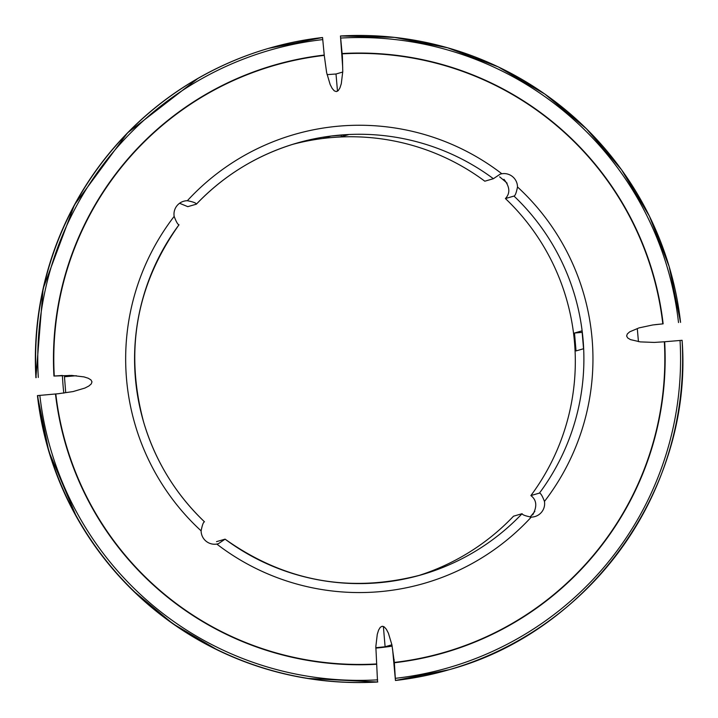 <?xml version="1.0" encoding="UTF-8"?>
<svg xmlns="http://www.w3.org/2000/svg" width="718" height="718" viewBox="0 0 718 718"><rect width="100%" height="100%" fill="white"/><g stroke="black" fill="none" stroke-linecap="round" stroke-linejoin="round"><path stroke-width="1.08" d="M216.522 541.641L225.093 539.155A224.671 224.662 73.8 0 0 522.094 513.693C522.39 514.842 525.45 515.973 531.257 517.104A13.48 13.48 73.8 0 0 544.459 501.433C542.35 495.905 540.681 493.122 539.451 493.086A224.671 224.662 73.8 0 0 513.98 196.068C515.192 195.808 516.359 192.765 517.499 186.958A13.48 13.48 73.8 0 0 501.828 173.756L500.249 174.115L493.374 178.71A224.671 224.662 73.8 0 0 196.373 204.172C196.167 202.997 193.169 201.848 187.353 200.717A13.48 13.48 73.8 0 0 174.16 216.387C176.26 221.916 177.876 224.716 179.015 224.779A224.671 224.662 73.8 0 0 204.477 521.798C203.365 522.031 202.252 525.055 201.121 530.862A13.48 13.48 73.8 0 0 216.791 544.065L218.362 543.705L225.093 539.155C285.163 581.742 350.779 593.58 421.951 574.669M296.516 143.196C257.744 154.666 224.357 174.986 196.373 204.172L187.811 206.658L179.563 203.275M330.998 136.061L348.903 134.526L341.382 136.716L323.477 138.251L330.998 136.061M342.172 53.859A305.527 305.518 73.8 0 1 662.813 323.881L652.716 324.967L639.02 327.893L629.704 331.833L627.317 333.942L626.626 336.006L627.676 337.918L630.395 339.596L640.268 341.885L654.277 342.423L664.347 341.786A305.527 305.518 73.8 0 1 394.344 662.427L391.92 644.899L388.402 633.177L386.347 629.255L384.247 626.904L382.182 626.249L380.28 627.317L378.61 630.054L377.273 634.326L375.837 646.559L377.542 682.019A323.522 323.513 -106.2 0 1 37.435 395.609L58.158 393.742L73.083 391.57L84.903 388.061L88.879 386.006L91.285 383.897L91.985 381.832L90.953 379.912L88.242 378.242L83.988 376.896L71.755 375.433L54.272 376.035A305.527 305.518 73.8 0 1 324.267 55.394L326.636 72.644L330.136 84.455L332.183 88.44L334.283 90.854L336.347 91.581L338.268 90.585L339.937 87.91L341.292 83.701L342.764 71.549L342.405 56.534L340.458 35.981L342.71 67.456M375.792 648.103A287.577 287.568 73.8 0 0 392.181 646.137M342.746 72.042L336.006 73.999L327.076 74.636M638.446 341.642L637.36 329.329M391.902 644.8A287.577 287.568 -106.2 0 1 391.875 644.8L385.108 646.765L375.801 647.717M69.188 375.37L64.467 376.744L65.688 392.369M62.403 375.469A287.577 287.568 73.8 0 0 63.794 393.141M664.347 341.786L682.1 340.296C693.157 486.669 591.093 631.149 449.441 669.625A323.522 323.513 73.8 0 0 682.1 340.296M574.499 333.026L582.02 330.836L583.554 348.742L576.033 350.931L574.499 333.026L582.253 332.362M54.272 376.035L62.394 375.469M324.267 55.394L322.553 37.515A323.522 323.513 73.8 0 0 36.16 377.623M499.647 176.861A238.152 238.143 -106.2 0 1 507.114 183.18M534.847 511.351A238.152 238.143 -106.2 0 1 530.081 517.068M292.244 144.48A224.671 224.662 -106.2 0 1 484.812 181.205L493.374 178.71M532.711 514.86C537.315 506.45 536.705 500.015 530.88 495.573A224.671 224.662 -106.2 0 0 505.418 198.563L513.98 196.068M530.88 495.573L539.451 493.086M55.807 393.949A305.527 305.518 73.8 0 0 376.438 663.962M417.652 575.872A224.671 224.662 -106.2 0 0 513.532 516.188L522.094 513.693M394.344 662.427L395.447 680.485L392.584 649.189M662.813 323.881L654.708 324.698M505.418 198.563C510.39 193.223 509.897 186.797 503.946 179.294M342.378 56.219L342.432 56.839M383.367 626.419L385.108 646.765M324.24 55.071A305.859 305.841 73.8 0 0 53.94 376.07M322.777 39.598A321.413 321.404 73.8 0 0 38.296 377.435M198.213 78.226L127.499 132.911L74.448 204.863L43.125 288.591L35.9 377.704A323.522 323.513 -106.2 0 1 268.559 48.375L322.553 37.515M501.828 173.756A233.655 233.646 73.8 0 0 187.353 200.717M544.459 501.433A233.655 233.646 73.8 0 0 517.499 186.958M216.791 544.065A233.655 233.646 73.8 0 0 531.257 517.104M174.16 216.387A233.655 233.646 73.8 0 0 201.121 530.862M55.474 393.976A305.859 305.841 73.8 0 0 376.465 664.285M37.695 395.537A323.522 323.513 73.8 0 0 377.803 681.947M39.831 395.34A321.413 321.404 73.8 0 0 377.659 679.838M394.37 662.75A305.859 305.841 73.8 0 0 664.671 341.759M395.708 680.413A323.522 323.513 73.8 0 0 449.441 669.625L449.181 669.697A323.522 323.513 -106.2 0 1 395.447 680.485L449.181 669.697M395.573 678.304A321.413 321.404 73.8 0 0 680.045 340.467M663.136 323.845A305.859 305.841 73.8 0 0 342.145 53.536M680.565 322.391A323.522 323.513 73.8 0 0 340.458 35.981L394.496 37.372L447.601 47.783L498.22 66.873L544.908 94.103L586.418 128.746L621.591 169.834L649.458 216.235L669.167 266.566L680.565 322.391M678.51 322.561A321.413 321.404 73.8 0 0 340.682 38.063M341.382 136.716L341.238 134.993M337.487 91.213L336.006 73.999M394.146 660.066L394.092 659.447M76.314 375.729L64.467 376.744M179.015 224.779C136.232 285.172 124.483 351.093 143.762 422.543C155.294 460.956 175.533 494.038 204.477 521.798M37.435 395.609L48.833 451.434L76.557 517.023M132.785 590.438L172.867 623.745L217.778 650.167M307.205 678.402L377.542 682.019"/></g></svg>
